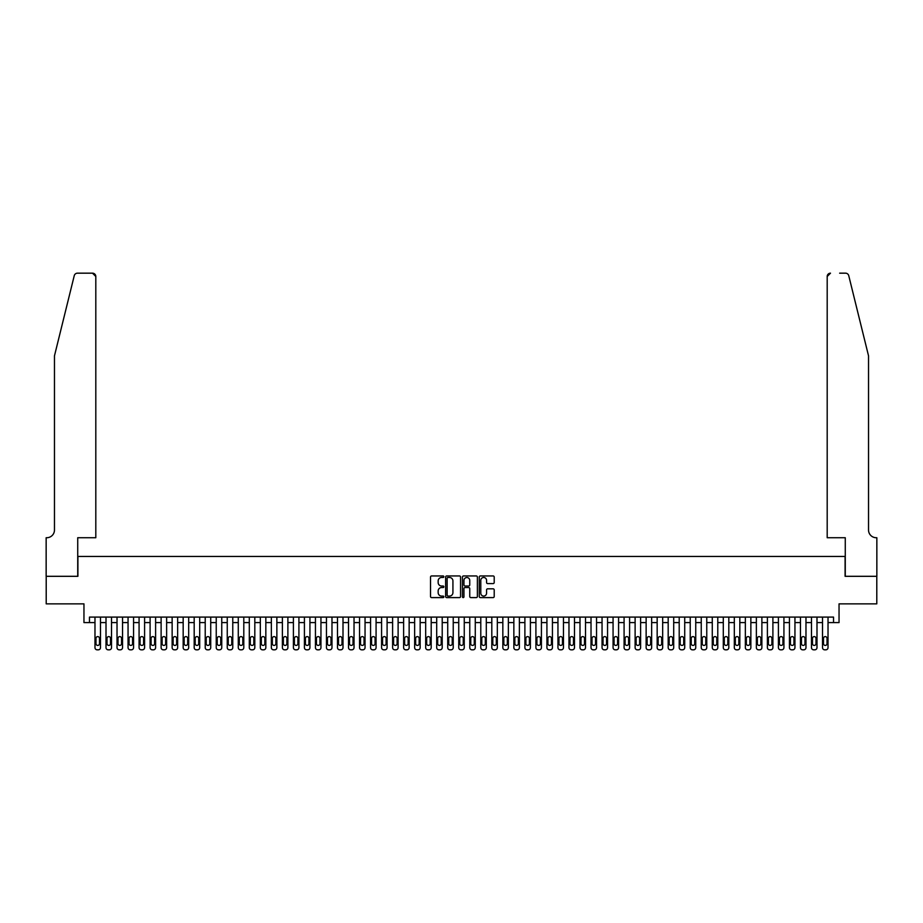 <?xml version="1.0" encoding="UTF-8"?>
<svg xmlns="http://www.w3.org/2000/svg" width="923" height="923" viewBox="0 0 923 923"><rect width="100%" height="100%" fill="white"/><g stroke="black" fill="none" stroke-linecap="round" stroke-linejoin="round"><path stroke-width="1.38" d="M443.859 576.713A0.761 0.761 0 0 0 443.109 575.952L431.606 575.952A1.085 1.085 0 0 0 430.533 577.037L430.533 596.512A1.085 1.085 0 0 0 431.606 597.596L443.109 597.596A0.761 0.761 0 0 0 443.859 596.835A0.761 0.761 0 0 0 443.109 596.085L441.621 596.085A3.461 3.461 0 0 1 438.16 592.624L438.16 590.997A3.461 3.461 0 0 1 441.621 587.536L443.109 587.536A0.761 0.761 0 0 0 443.859 586.774A0.761 0.761 0 0 0 443.109 586.024L441.621 586.024A3.461 3.461 0 0 1 438.16 582.563L438.16 580.936A3.461 3.461 0 0 1 441.621 577.475L443.109 577.475A0.761 0.761 0 0 0 443.859 576.713M493.124 583.59A1.085 1.085 0 0 0 494.209 582.505L494.209 577.037A1.085 1.085 0 0 0 493.124 575.952L480.352 575.952A1.085 1.085 0 0 0 479.268 577.037L479.268 596.512A1.085 1.085 0 0 0 480.352 597.596L493.124 597.596A1.085 1.085 0 0 0 494.209 596.512L494.209 589.912A1.085 1.085 0 0 0 493.124 588.828L487.656 588.828A1.085 1.085 0 0 0 486.571 589.912L486.571 593.189A2.896 2.896 0 0 1 483.675 596.085A2.896 2.896 0 0 1 480.791 593.189L480.791 580.371A2.896 2.896 0 0 1 483.675 577.475A2.896 2.896 0 0 1 486.571 580.371L486.571 582.505A1.085 1.085 0 0 0 487.656 583.59L493.124 583.59M833.527 622.598L839.042 622.598L839.042 603.861L876.792 603.861L876.792 576.31L845.099 576.31L845.099 556.465L77.901 556.465L77.901 576.31L46.208 576.31L46.208 603.861L83.958 603.861L83.958 622.598L94.977 622.598L94.977 647.623A2.204 2.204 0 0 0 97.192 649.827L98.288 649.827A2.204 2.204 0 0 0 100.492 647.623L100.492 622.598L106.007 622.598L106.007 647.623A2.204 2.204 0 0 0 108.21 649.827L109.318 649.827A2.204 2.204 0 0 0 111.521 647.623L111.521 622.598L117.025 622.598L117.025 647.623A2.204 2.204 0 0 0 119.229 649.827L120.336 649.827A2.204 2.204 0 0 0 122.54 647.623L122.54 622.598L128.055 622.598L128.055 647.623A2.204 2.204 0 0 0 130.258 649.827L131.354 649.827A2.204 2.204 0 0 0 133.558 647.623L133.558 622.598L139.073 622.598L139.073 647.623A2.204 2.204 0 0 0 141.277 649.827L142.384 649.827A2.204 2.204 0 0 0 144.588 647.623L144.588 622.598L150.103 622.598L150.103 647.623A2.204 2.204 0 0 0 152.307 649.827L153.403 649.827A2.204 2.204 0 0 0 155.606 647.623L155.606 622.598L161.121 622.598L161.121 647.623A2.204 2.204 0 0 0 163.325 649.827L164.432 649.827A2.204 2.204 0 0 0 166.636 647.623L166.636 622.598L172.139 622.598L172.139 647.623A2.204 2.204 0 0 0 174.343 649.827L175.451 649.827A2.204 2.204 0 0 0 177.654 647.623L177.654 622.598L183.169 622.598L183.169 647.623A2.204 2.204 0 0 0 185.373 649.827L186.469 649.827A2.204 2.204 0 0 0 188.684 647.623L188.684 622.598L194.188 622.598L194.188 647.623A2.204 2.204 0 0 0 196.391 649.827L197.499 649.827A2.204 2.204 0 0 0 199.703 647.623L199.703 622.598L205.218 622.598L205.218 647.623A2.204 2.204 0 0 0 207.421 649.827L208.517 649.827A2.204 2.204 0 0 0 210.721 647.623L210.721 622.598L216.236 622.598L216.236 647.623A2.204 2.204 0 0 0 218.439 649.827L219.547 649.827A2.204 2.204 0 0 0 221.751 647.623L221.751 622.598L227.254 622.598L227.254 647.623A2.204 2.204 0 0 0 229.469 649.827L230.565 649.827A2.204 2.204 0 0 0 232.769 647.623L232.769 622.598L238.284 622.598L238.284 647.623A2.204 2.204 0 0 0 240.488 649.827L241.584 649.827A2.204 2.204 0 0 0 243.799 647.623L243.799 622.598L249.302 622.598L249.302 647.623A2.204 2.204 0 0 0 251.506 649.827L252.614 649.827A2.204 2.204 0 0 0 254.817 647.623L254.817 622.598L260.332 622.598L260.332 647.623A2.204 2.204 0 0 0 262.536 649.827L263.632 649.827A2.204 2.204 0 0 0 265.836 647.623L265.836 622.598L271.35 622.598L271.35 647.623A2.204 2.204 0 0 0 273.554 649.827L274.662 649.827A2.204 2.204 0 0 0 276.865 647.623L276.865 622.598L282.38 622.598L282.38 647.623A2.204 2.204 0 0 0 284.584 649.827L285.68 649.827A2.204 2.204 0 0 0 287.884 647.623L287.884 622.598L293.399 622.598L293.399 647.623A2.204 2.204 0 0 0 295.602 649.827L296.71 649.827A2.204 2.204 0 0 0 298.914 647.623L298.914 622.598L304.417 622.598L304.417 647.623A2.204 2.204 0 0 0 306.621 649.827L307.728 649.827A2.204 2.204 0 0 0 309.932 647.623L309.932 622.598L315.447 622.598L315.447 647.623A2.204 2.204 0 0 0 317.65 649.827L318.747 649.827A2.204 2.204 0 0 0 320.95 647.623L320.95 622.598L326.465 622.598L326.465 647.623A2.204 2.204 0 0 0 328.669 649.827L329.776 649.827A2.204 2.204 0 0 0 331.98 647.623L331.98 622.598L337.495 622.598L337.495 647.623A2.204 2.204 0 0 0 339.699 649.827L340.795 649.827A2.204 2.204 0 0 0 342.998 647.623L342.998 622.598L348.513 622.598L348.513 647.623A2.204 2.204 0 0 0 350.717 649.827L351.825 649.827A2.204 2.204 0 0 0 354.028 647.623L354.028 622.598L359.532 622.598L359.532 647.623A2.204 2.204 0 0 0 361.747 649.827L362.843 649.827A2.204 2.204 0 0 0 365.046 647.623L365.046 622.598L370.561 622.598L370.561 647.623A2.204 2.204 0 0 0 372.765 649.827L373.861 649.827A2.204 2.204 0 0 0 376.076 647.623L376.076 622.598L381.58 622.598L381.58 647.623A2.204 2.204 0 0 0 383.783 649.827L384.891 649.827A2.204 2.204 0 0 0 387.095 647.623L387.095 622.598L392.61 622.598L392.61 647.623A2.204 2.204 0 0 0 394.813 649.827L395.909 649.827A2.204 2.204 0 0 0 398.113 647.623L398.113 622.598L403.628 622.598L403.628 647.623A2.204 2.204 0 0 0 405.832 649.827L406.939 649.827A2.204 2.204 0 0 0 409.143 647.623L409.143 622.598L414.646 622.598L414.646 647.623A2.204 2.204 0 0 0 416.861 649.827L417.957 649.827A2.204 2.204 0 0 0 420.161 647.623L420.161 622.598L425.676 622.598L425.676 647.623A2.204 2.204 0 0 0 427.88 649.827L428.987 649.827A2.204 2.204 0 0 0 431.191 647.623L431.191 622.598L436.694 622.598L436.694 647.623A2.204 2.204 0 0 0 438.898 649.827L440.006 649.827A2.204 2.204 0 0 0 442.209 647.623L442.209 622.598L447.724 622.598L447.724 647.623A2.204 2.204 0 0 0 449.928 649.827L451.024 649.827A2.204 2.204 0 0 0 453.228 647.623L453.228 622.598L458.743 622.598L458.743 647.623A2.204 2.204 0 0 0 460.946 649.827L462.054 649.827A2.204 2.204 0 0 0 464.257 647.623L464.257 622.598L469.772 622.598L469.772 647.623A2.204 2.204 0 0 0 471.976 649.827L473.072 649.827A2.204 2.204 0 0 0 475.276 647.623L475.276 622.598L480.791 622.598L480.791 647.623A2.204 2.204 0 0 0 482.994 649.827L484.102 649.827A2.204 2.204 0 0 0 486.306 647.623L486.306 622.598L491.809 622.598L491.809 647.623A2.204 2.204 0 0 0 494.013 649.827L495.12 649.827A2.204 2.204 0 0 0 497.324 647.623L497.324 622.598L502.839 622.598L502.839 647.623A2.204 2.204 0 0 0 505.043 649.827L506.139 649.827A2.204 2.204 0 0 0 508.354 647.623L508.354 622.598L513.857 622.598L513.857 647.623A2.204 2.204 0 0 0 516.061 649.827L517.168 649.827A2.204 2.204 0 0 0 519.372 647.623L519.372 622.598L524.887 622.598L524.887 647.623A2.204 2.204 0 0 0 527.091 649.827L528.187 649.827A2.204 2.204 0 0 0 530.39 647.623L530.39 622.598L535.905 622.598L535.905 647.623A2.204 2.204 0 0 0 538.109 649.827L539.217 649.827A2.204 2.204 0 0 0 541.42 647.623L541.42 622.598L546.924 622.598L546.924 647.623A2.204 2.204 0 0 0 549.139 649.827L550.235 649.827A2.204 2.204 0 0 0 552.439 647.623L552.439 622.598L557.954 622.598L557.954 647.623A2.204 2.204 0 0 0 560.157 649.827L561.253 649.827A2.204 2.204 0 0 0 563.468 647.623L563.468 622.598L568.972 622.598L568.972 647.623A2.204 2.204 0 0 0 571.175 649.827L572.283 649.827A2.204 2.204 0 0 0 574.487 647.623L574.487 622.598L580.002 622.598L580.002 647.623A2.204 2.204 0 0 0 582.205 649.827L583.301 649.827A2.204 2.204 0 0 0 585.505 647.623L585.505 622.598L591.02 622.598L591.02 647.623A2.204 2.204 0 0 0 593.224 649.827L594.331 649.827A2.204 2.204 0 0 0 596.535 647.623L596.535 622.598L602.05 622.598L602.05 647.623A2.204 2.204 0 0 0 604.253 649.827L605.35 649.827A2.204 2.204 0 0 0 607.553 647.623L607.553 622.598L613.068 622.598L613.068 647.623A2.204 2.204 0 0 0 615.272 649.827L616.379 649.827A2.204 2.204 0 0 0 618.583 647.623L618.583 622.598L624.086 622.598L624.086 647.623A2.204 2.204 0 0 0 626.29 649.827L627.398 649.827A2.204 2.204 0 0 0 629.601 647.623L629.601 622.598L635.116 622.598L635.116 647.623A2.204 2.204 0 0 0 637.32 649.827L638.416 649.827A2.204 2.204 0 0 0 640.62 647.623L640.62 622.598L646.135 622.598L646.135 647.623A2.204 2.204 0 0 0 648.338 649.827L649.446 649.827A2.204 2.204 0 0 0 651.65 647.623L651.65 622.598L657.164 622.598L657.164 647.623A2.204 2.204 0 0 0 659.368 649.827L660.464 649.827A2.204 2.204 0 0 0 662.668 647.623L662.668 622.598L668.183 622.598L668.183 647.623A2.204 2.204 0 0 0 670.386 649.827L671.494 649.827A2.204 2.204 0 0 0 673.698 647.623L673.698 622.598L679.201 622.598L679.201 647.623A2.204 2.204 0 0 0 681.416 649.827L682.512 649.827A2.204 2.204 0 0 0 684.716 647.623L684.716 622.598L690.231 622.598L690.231 647.623A2.204 2.204 0 0 0 692.435 649.827L693.531 649.827A2.204 2.204 0 0 0 695.746 647.623L695.746 622.598L701.249 622.598L701.249 647.623A2.204 2.204 0 0 0 703.453 649.827L704.561 649.827A2.204 2.204 0 0 0 706.764 647.623L706.764 622.598L712.279 622.598L712.279 647.623A2.204 2.204 0 0 0 714.483 649.827L715.579 649.827A2.204 2.204 0 0 0 717.782 647.623L717.782 622.598L723.297 622.598L723.297 647.623A2.204 2.204 0 0 0 725.501 649.827L726.609 649.827A2.204 2.204 0 0 0 728.812 647.623L728.812 622.598L734.316 622.598L734.316 647.623A2.204 2.204 0 0 0 736.531 649.827L737.627 649.827A2.204 2.204 0 0 0 739.831 647.623L739.831 622.598L745.346 622.598L745.346 647.623A2.204 2.204 0 0 0 747.549 649.827L748.657 649.827A2.204 2.204 0 0 0 750.861 647.623L750.861 622.598L756.364 622.598L756.364 647.623A2.204 2.204 0 0 0 758.568 649.827L759.675 649.827A2.204 2.204 0 0 0 761.879 647.623L761.879 622.598L767.394 622.598L767.394 647.623A2.204 2.204 0 0 0 769.597 649.827L770.693 649.827A2.204 2.204 0 0 0 772.897 647.623L772.897 622.598L778.412 622.598L778.412 647.623A2.204 2.204 0 0 0 780.616 649.827L781.723 649.827A2.204 2.204 0 0 0 783.927 647.623L783.927 622.598L789.442 622.598L789.442 647.623A2.204 2.204 0 0 0 791.646 649.827L792.742 649.827A2.204 2.204 0 0 0 794.945 647.623L794.945 622.598L800.46 622.598L800.46 647.623A2.204 2.204 0 0 0 802.664 649.827L803.771 649.827A2.204 2.204 0 0 0 805.975 647.623L805.975 622.598L811.479 622.598L811.479 647.623A2.204 2.204 0 0 0 813.682 649.827L814.79 649.827A2.204 2.204 0 0 0 816.993 647.623L816.993 622.598L822.508 622.598L822.508 647.623A2.204 2.204 0 0 0 824.712 649.827L825.808 649.827A2.204 2.204 0 0 0 828.023 647.623L828.023 622.598L833.527 622.598L833.527 617.095L89.473 617.095L89.473 622.598M460.554 577.037A1.085 1.085 0 0 0 459.469 575.952L446.709 575.952A1.085 1.085 0 0 0 445.624 577.037L445.624 596.512A1.085 1.085 0 0 0 446.709 597.596L459.469 597.596A1.085 1.085 0 0 0 460.554 596.512L460.554 577.037M463.531 575.952L476.291 575.952A1.085 1.085 0 0 1 477.376 577.037L477.376 596.512A1.085 1.085 0 0 1 476.291 597.596L470.834 597.596A1.085 1.085 0 0 1 469.749 596.512L469.749 588.62A1.085 1.085 0 0 0 468.665 587.536L465.042 587.536A1.085 1.085 0 0 0 463.957 588.62L463.957 596.835A0.761 0.761 0 0 1 463.208 597.596A0.761 0.761 0 0 1 462.446 596.835L462.446 577.037A1.085 1.085 0 0 1 463.531 575.952M447.897 577.475A0.761 0.761 0 0 0 447.136 578.225L447.136 595.323A0.761 0.761 0 0 0 447.897 596.085L449.466 596.085A3.461 3.461 0 0 0 452.928 592.624L452.928 580.936A3.461 3.461 0 0 0 449.466 577.475L447.897 577.475M469.749 580.417A2.896 2.896 0 0 0 466.853 577.521A2.896 2.896 0 0 0 463.957 580.417L463.957 584.94A1.085 1.085 0 0 0 465.042 586.024L468.665 586.024A1.085 1.085 0 0 0 469.749 584.94L469.749 580.417M100.492 617.095L100.492 647.623M94.977 617.095L94.977 647.623M99.499 643.654A1.765 1.765 0 0 1 97.734 645.419A1.765 1.765 0 0 1 95.969 643.654L95.969 638.37A1.765 1.765 0 0 1 97.734 636.605A1.765 1.765 0 0 1 99.499 638.37L99.499 643.654M97.192 649.827L98.288 649.827M74.244 275.689C75.086 273.877 75.086 273.877 74.244 275.689L54.469 355.84L54.469 530.01A7.719 7.719 0 0 1 46.761 537.728L46.15 537.728L46.15 576.31L77.728 576.31L77.728 537.728L95.807 537.728L95.807 276.473A3.311 3.311 0 0 0 92.508 273.173L77.451 273.173A3.311 3.311 0 0 0 74.244 275.689M83.358 273.173L92.508 273.173L95.807 276.473L95.807 537.728M54.469 530.01A7.719 7.719 0 0 1 46.761 537.728M862.463 331.265L848.756 275.689C847.914 273.877 847.914 273.877 848.756 275.689L868.531 355.84L868.531 530.01A7.719 7.719 0 0 0 876.239 537.728L876.85 537.728L876.85 576.31L845.272 576.31L845.272 537.728L827.193 537.728L827.193 276.473L827.193 537.728M839.642 273.173L845.549 273.173A3.311 3.311 0 0 1 848.756 275.689M830.492 273.173A3.311 3.311 0 0 0 827.193 276.473L830.492 273.173M868.531 530.01A7.719 7.719 0 0 0 876.239 537.728M111.521 617.095L111.521 647.623M106.007 617.095L106.007 647.623M110.529 643.654A1.765 1.765 0 0 1 108.764 645.419A1.765 1.765 0 0 1 106.999 643.654L106.999 638.37A1.765 1.765 0 0 1 108.764 636.605A1.765 1.765 0 0 1 110.529 638.37L110.529 643.654M108.21 649.827L109.318 649.827M122.54 617.095L122.54 647.623M117.025 617.095L117.025 647.623M121.548 643.654A1.765 1.765 0 0 1 119.782 645.419A1.765 1.765 0 0 1 118.017 643.654L118.017 638.37A1.765 1.765 0 0 1 119.782 636.605A1.765 1.765 0 0 1 121.548 638.37L121.548 643.654M119.229 649.827L120.336 649.827M133.558 617.095L133.558 647.623M128.055 617.095L128.055 647.623M132.566 643.654A1.765 1.765 0 0 1 130.812 645.419A1.765 1.765 0 0 1 129.047 643.654L129.047 638.37A1.765 1.765 0 0 1 130.812 636.605A1.765 1.765 0 0 1 132.566 638.37L132.566 643.654M130.258 649.827L131.354 649.827M144.588 617.095L144.588 647.623M139.073 617.095L139.073 647.623M143.596 643.654A1.765 1.765 0 0 1 141.83 645.419A1.765 1.765 0 0 1 140.065 643.654L140.065 638.37A1.765 1.765 0 0 1 141.83 636.605A1.765 1.765 0 0 1 143.596 638.37L143.596 643.654M141.277 649.827L142.384 649.827M155.606 617.095L155.606 647.623M150.103 617.095L150.103 647.623M154.614 643.654A1.765 1.765 0 0 1 152.849 645.419A1.765 1.765 0 0 1 151.095 643.654L151.095 638.37A1.765 1.765 0 0 1 152.849 636.605A1.765 1.765 0 0 1 154.614 638.37L154.614 643.654M152.307 649.827L153.403 649.827M166.636 617.095L166.636 647.623M161.121 617.095L161.121 647.623M165.644 643.654A1.765 1.765 0 0 1 163.879 645.419A1.765 1.765 0 0 1 162.113 643.654L162.113 638.37A1.765 1.765 0 0 1 163.879 636.605A1.765 1.765 0 0 1 165.644 638.37L165.644 643.654M163.325 649.827L164.432 649.827M177.654 617.095L177.654 647.623M172.139 617.095L172.139 647.623M176.662 643.654A1.765 1.765 0 0 1 174.897 645.419A1.765 1.765 0 0 1 173.132 643.654L173.132 638.37A1.765 1.765 0 0 1 174.897 636.605A1.765 1.765 0 0 1 176.662 638.37L176.662 643.654M174.343 649.827L175.451 649.827M188.684 617.095L188.684 647.623M183.169 617.095L183.169 647.623M187.692 643.654A1.765 1.765 0 0 1 185.927 645.419A1.765 1.765 0 0 1 184.162 643.654L184.162 638.37A1.765 1.765 0 0 1 185.927 636.605A1.765 1.765 0 0 1 187.692 638.37L187.692 643.654M185.373 649.827L186.469 649.827M199.703 617.095L199.703 647.623M194.188 617.095L194.188 647.623M198.71 643.654A1.765 1.765 0 0 1 196.945 645.419A1.765 1.765 0 0 1 195.18 643.654L195.18 638.37A1.765 1.765 0 0 1 196.945 636.605A1.765 1.765 0 0 1 198.71 638.37L198.71 643.654M196.391 649.827L197.499 649.827M210.721 617.095L210.721 647.623M205.218 617.095L205.218 647.623M209.729 643.654A1.765 1.765 0 0 1 207.963 645.419A1.765 1.765 0 0 1 206.21 643.654L206.21 638.37A1.765 1.765 0 0 1 207.963 636.605A1.765 1.765 0 0 1 209.729 638.37L209.729 643.654M207.421 649.827L208.517 649.827M221.751 617.095L221.751 647.623M216.236 617.095L216.236 647.623M220.759 643.654A1.765 1.765 0 0 1 218.993 645.419A1.765 1.765 0 0 1 217.228 643.654L217.228 638.37A1.765 1.765 0 0 1 218.993 636.605A1.765 1.765 0 0 1 220.759 638.37L220.759 643.654M218.439 649.827L219.547 649.827M232.769 617.095L232.769 647.623M227.254 617.095L227.254 647.623M231.777 643.654A1.765 1.765 0 0 1 230.012 645.419A1.765 1.765 0 0 1 228.246 643.654L228.246 638.37A1.765 1.765 0 0 1 230.012 636.605A1.765 1.765 0 0 1 231.777 638.37L231.777 643.654M229.469 649.827L230.565 649.827M243.799 617.095L243.799 647.623M238.284 617.095L238.284 647.623M242.807 643.654A1.765 1.765 0 0 1 241.041 645.419A1.765 1.765 0 0 1 239.276 643.654L239.276 638.37A1.765 1.765 0 0 1 241.041 636.605A1.765 1.765 0 0 1 242.807 638.37L242.807 643.654M240.488 649.827L241.584 649.827M254.817 617.095L254.817 647.623M249.302 617.095L249.302 647.623M253.825 643.654A1.765 1.765 0 0 1 252.06 645.419A1.765 1.765 0 0 1 250.295 643.654L250.295 638.37A1.765 1.765 0 0 1 252.06 636.605A1.765 1.765 0 0 1 253.825 638.37L253.825 643.654M251.506 649.827L252.614 649.827M265.836 617.095L265.836 647.623M260.332 617.095L260.332 647.623M264.843 643.654A1.765 1.765 0 0 1 263.09 645.419A1.765 1.765 0 0 1 261.324 643.654L261.324 638.37A1.765 1.765 0 0 1 263.09 636.605A1.765 1.765 0 0 1 264.843 638.37L264.843 643.654M262.536 649.827L263.632 649.827M276.865 617.095L276.865 647.623M271.35 617.095L271.35 647.623M275.873 643.654A1.765 1.765 0 0 1 274.108 645.419A1.765 1.765 0 0 1 272.343 643.654L272.343 638.37A1.765 1.765 0 0 1 274.108 636.605A1.765 1.765 0 0 1 275.873 638.37L275.873 643.654M273.554 649.827L274.662 649.827M287.884 617.095L287.884 647.623M282.38 617.095L282.38 647.623M286.891 643.654A1.765 1.765 0 0 1 285.126 645.419A1.765 1.765 0 0 1 283.373 643.654L283.373 638.37A1.765 1.765 0 0 1 285.126 636.605A1.765 1.765 0 0 1 286.891 638.37L286.891 643.654M284.584 649.827L285.68 649.827M298.914 617.095L298.914 647.623M293.399 617.095L293.399 647.623M297.921 643.654A1.765 1.765 0 0 1 296.156 645.419A1.765 1.765 0 0 1 294.391 643.654L294.391 638.37A1.765 1.765 0 0 1 296.156 636.605A1.765 1.765 0 0 1 297.921 638.37L297.921 643.654M295.602 649.827L296.71 649.827M309.932 617.095L309.932 647.623M304.417 617.095L304.417 647.623M308.94 643.654A1.765 1.765 0 0 1 307.174 645.419A1.765 1.765 0 0 1 305.409 643.654L305.409 638.37A1.765 1.765 0 0 1 307.174 636.605A1.765 1.765 0 0 1 308.94 638.37L308.94 643.654M306.621 649.827L307.728 649.827M320.95 617.095L320.95 647.623M315.447 617.095L315.447 647.623M319.958 643.654A1.765 1.765 0 0 1 318.204 645.419A1.765 1.765 0 0 1 316.439 643.654L316.439 638.37A1.765 1.765 0 0 1 318.204 636.605A1.765 1.765 0 0 1 319.958 638.37L319.958 643.654M317.65 649.827L318.747 649.827M331.98 617.095L331.98 647.623M326.465 617.095L326.465 647.623M330.988 643.654A1.765 1.765 0 0 1 329.223 645.419A1.765 1.765 0 0 1 327.457 643.654L327.457 638.37A1.765 1.765 0 0 1 329.223 636.605A1.765 1.765 0 0 1 330.988 638.37L330.988 643.654M328.669 649.827L329.776 649.827M342.998 617.095L342.998 647.623M337.495 617.095L337.495 647.623M342.006 643.654A1.765 1.765 0 0 1 340.241 645.419A1.765 1.765 0 0 1 338.487 643.654L338.487 638.37A1.765 1.765 0 0 1 340.241 636.605A1.765 1.765 0 0 1 342.006 638.37L342.006 643.654M339.699 649.827L340.795 649.827M354.028 617.095L354.028 647.623M348.513 617.095L348.513 647.623M353.036 643.654A1.765 1.765 0 0 1 351.271 645.419A1.765 1.765 0 0 1 349.505 643.654L349.505 638.37A1.765 1.765 0 0 1 351.271 636.605A1.765 1.765 0 0 1 353.036 638.37L353.036 643.654M350.717 649.827L351.825 649.827M365.046 617.095L365.046 647.623M359.532 617.095L359.532 647.623M364.054 643.654A1.765 1.765 0 0 1 362.289 645.419A1.765 1.765 0 0 1 360.524 643.654L360.524 638.37A1.765 1.765 0 0 1 362.289 636.605A1.765 1.765 0 0 1 364.054 638.37L364.054 643.654M361.747 649.827L362.843 649.827M376.076 617.095L376.076 647.623M370.561 617.095L370.561 647.623M375.084 643.654A1.765 1.765 0 0 1 373.319 645.419A1.765 1.765 0 0 1 371.554 643.654L371.554 638.37A1.765 1.765 0 0 1 373.319 636.605A1.765 1.765 0 0 1 375.084 638.37L375.084 643.654M372.765 649.827L373.861 649.827M387.095 617.095L387.095 647.623M381.58 617.095L381.58 647.623M386.102 643.654A1.765 1.765 0 0 1 384.337 645.419A1.765 1.765 0 0 1 382.572 643.654L382.572 638.37A1.765 1.765 0 0 1 384.337 636.605A1.765 1.765 0 0 1 386.102 638.37L386.102 643.654M383.783 649.827L384.891 649.827M398.113 617.095L398.113 647.623M392.61 617.095L392.61 647.623M397.121 643.654A1.765 1.765 0 0 1 395.367 645.419A1.765 1.765 0 0 1 393.602 643.654L393.602 638.37A1.765 1.765 0 0 1 395.367 636.605A1.765 1.765 0 0 1 397.121 638.37L397.121 643.654M394.813 649.827L395.909 649.827M409.143 617.095L409.143 647.623M403.628 617.095L403.628 647.623M408.151 643.654A1.765 1.765 0 0 1 406.385 645.419A1.765 1.765 0 0 1 404.62 643.654L404.62 638.37A1.765 1.765 0 0 1 406.385 636.605A1.765 1.765 0 0 1 408.151 638.37L408.151 643.654M405.832 649.827L406.939 649.827M420.161 617.095L420.161 647.623M414.646 617.095L414.646 647.623M419.169 643.654A1.765 1.765 0 0 1 417.404 645.419A1.765 1.765 0 0 1 415.638 643.654L415.638 638.37A1.765 1.765 0 0 1 417.404 636.605A1.765 1.765 0 0 1 419.169 638.37L419.169 643.654M416.861 649.827L417.957 649.827M431.191 617.095L431.191 647.623M425.676 617.095L425.676 647.623M430.199 643.654A1.765 1.765 0 0 1 428.434 645.419A1.765 1.765 0 0 1 426.668 643.654L426.668 638.37A1.765 1.765 0 0 1 428.434 636.605A1.765 1.765 0 0 1 430.199 638.37L430.199 643.654M427.88 649.827L428.987 649.827M442.209 617.095L442.209 647.623M436.694 617.095L436.694 647.623M441.217 643.654A1.765 1.765 0 0 1 439.452 645.419A1.765 1.765 0 0 1 437.687 643.654L437.687 638.37A1.765 1.765 0 0 1 439.452 636.605A1.765 1.765 0 0 1 441.217 638.37L441.217 643.654M438.898 649.827L440.006 649.827M453.228 617.095L453.228 647.623M447.724 617.095L447.724 647.623M452.235 643.654A1.765 1.765 0 0 1 450.482 645.419A1.765 1.765 0 0 1 448.716 643.654L448.716 638.37A1.765 1.765 0 0 1 450.482 636.605A1.765 1.765 0 0 1 452.235 638.37L452.235 643.654M449.928 649.827L451.024 649.827M464.257 617.095L464.257 647.623M458.743 617.095L458.743 647.623M463.265 643.654A1.765 1.765 0 0 1 461.5 645.419A1.765 1.765 0 0 1 459.735 643.654L459.735 638.37A1.765 1.765 0 0 1 461.5 636.605A1.765 1.765 0 0 1 463.265 638.37L463.265 643.654M460.946 649.827L462.054 649.827M475.276 617.095L475.276 647.623M469.772 617.095L469.772 647.623M474.284 643.654A1.765 1.765 0 0 1 472.518 645.419A1.765 1.765 0 0 1 470.765 643.654L470.765 638.37A1.765 1.765 0 0 1 472.518 636.605A1.765 1.765 0 0 1 474.284 638.37L474.284 643.654M471.976 649.827L473.072 649.827M486.306 617.095L486.306 647.623M480.791 617.095L480.791 647.623M485.313 643.654A1.765 1.765 0 0 1 483.548 645.419A1.765 1.765 0 0 1 481.783 643.654L481.783 638.37A1.765 1.765 0 0 1 483.548 636.605A1.765 1.765 0 0 1 485.313 638.37L485.313 643.654M482.994 649.827L484.102 649.827M497.324 617.095L497.324 647.623M491.809 617.095L491.809 647.623M496.332 643.654A1.765 1.765 0 0 1 494.566 645.419A1.765 1.765 0 0 1 492.801 643.654L492.801 638.37A1.765 1.765 0 0 1 494.566 636.605A1.765 1.765 0 0 1 496.332 638.37L496.332 643.654M494.013 649.827L495.12 649.827M508.354 617.095L508.354 647.623M502.839 617.095L502.839 647.623M507.362 643.654A1.765 1.765 0 0 1 505.596 645.419A1.765 1.765 0 0 1 503.831 643.654L503.831 638.37A1.765 1.765 0 0 1 505.596 636.605A1.765 1.765 0 0 1 507.362 638.37L507.362 643.654M505.043 649.827L506.139 649.827M519.372 617.095L519.372 647.623M513.857 617.095L513.857 647.623M518.38 643.654A1.765 1.765 0 0 1 516.615 645.419A1.765 1.765 0 0 1 514.849 643.654L514.849 638.37A1.765 1.765 0 0 1 516.615 636.605A1.765 1.765 0 0 1 518.38 638.37L518.38 643.654M516.061 649.827L517.168 649.827M530.39 617.095L530.39 647.623M524.887 617.095L524.887 647.623M529.398 643.654A1.765 1.765 0 0 1 527.633 645.419A1.765 1.765 0 0 1 525.879 643.654L525.879 638.37A1.765 1.765 0 0 1 527.633 636.605A1.765 1.765 0 0 1 529.398 638.37L529.398 643.654M527.091 649.827L528.187 649.827M541.42 617.095L541.42 647.623M535.905 617.095L535.905 647.623M540.428 643.654A1.765 1.765 0 0 1 538.663 645.419A1.765 1.765 0 0 1 536.898 643.654L536.898 638.37A1.765 1.765 0 0 1 538.663 636.605A1.765 1.765 0 0 1 540.428 638.37L540.428 643.654M538.109 649.827L539.217 649.827M552.439 617.095L552.439 647.623M546.924 617.095L546.924 647.623M551.446 643.654A1.765 1.765 0 0 1 549.681 645.419A1.765 1.765 0 0 1 547.916 643.654L547.916 638.37A1.765 1.765 0 0 1 549.681 636.605A1.765 1.765 0 0 1 551.446 638.37L551.446 643.654M549.139 649.827L550.235 649.827M563.468 617.095L563.468 647.623M557.954 617.095L557.954 647.623M562.476 643.654A1.765 1.765 0 0 1 560.711 645.419A1.765 1.765 0 0 1 558.946 643.654L558.946 638.37A1.765 1.765 0 0 1 560.711 636.605A1.765 1.765 0 0 1 562.476 638.37L562.476 643.654M560.157 649.827L561.253 649.827M574.487 617.095L574.487 647.623M568.972 617.095L568.972 647.623M573.495 643.654A1.765 1.765 0 0 1 571.729 645.419A1.765 1.765 0 0 1 569.964 643.654L569.964 638.37A1.765 1.765 0 0 1 571.729 636.605A1.765 1.765 0 0 1 573.495 638.37L573.495 643.654M571.175 649.827L572.283 649.827M585.505 617.095L585.505 647.623M580.002 617.095L580.002 647.623M584.513 643.654A1.765 1.765 0 0 1 582.759 645.419A1.765 1.765 0 0 1 580.994 643.654L580.994 638.37A1.765 1.765 0 0 1 582.759 636.605A1.765 1.765 0 0 1 584.513 638.37L584.513 643.654M582.205 649.827L583.301 649.827M596.535 617.095L596.535 647.623M591.02 617.095L591.02 647.623M595.543 643.654A1.765 1.765 0 0 1 593.777 645.419A1.765 1.765 0 0 1 592.012 643.654L592.012 638.37A1.765 1.765 0 0 1 593.777 636.605A1.765 1.765 0 0 1 595.543 638.37L595.543 643.654M593.224 649.827L594.331 649.827M607.553 617.095L607.553 647.623M602.05 617.095L602.05 647.623M606.561 643.654A1.765 1.765 0 0 1 604.796 645.419A1.765 1.765 0 0 1 603.042 643.654L603.042 638.37A1.765 1.765 0 0 1 604.796 636.605A1.765 1.765 0 0 1 606.561 638.37L606.561 643.654M604.253 649.827L605.35 649.827M618.583 617.095L618.583 647.623M613.068 617.095L613.068 647.623M617.591 643.654A1.765 1.765 0 0 1 615.826 645.419A1.765 1.765 0 0 1 614.06 643.654L614.06 638.37A1.765 1.765 0 0 1 615.826 636.605A1.765 1.765 0 0 1 617.591 638.37L617.591 643.654M615.272 649.827L616.379 649.827M629.601 617.095L629.601 647.623M624.086 617.095L624.086 647.623M628.609 643.654A1.765 1.765 0 0 1 626.844 645.419A1.765 1.765 0 0 1 625.079 643.654L625.079 638.37A1.765 1.765 0 0 1 626.844 636.605A1.765 1.765 0 0 1 628.609 638.37L628.609 643.654M626.29 649.827L627.398 649.827M640.62 617.095L640.62 647.623M635.116 617.095L635.116 647.623M639.627 643.654A1.765 1.765 0 0 1 637.874 645.419A1.765 1.765 0 0 1 636.109 643.654L636.109 638.37A1.765 1.765 0 0 1 637.874 636.605A1.765 1.765 0 0 1 639.627 638.37L639.627 643.654M637.32 649.827L638.416 649.827M651.65 617.095L651.65 647.623M646.135 617.095L646.135 647.623M650.657 643.654A1.765 1.765 0 0 1 648.892 645.419A1.765 1.765 0 0 1 647.127 643.654L647.127 638.37A1.765 1.765 0 0 1 648.892 636.605A1.765 1.765 0 0 1 650.657 638.37L650.657 643.654M648.338 649.827L649.446 649.827M662.668 617.095L662.668 647.623M657.164 617.095L657.164 647.623M661.676 643.654A1.765 1.765 0 0 1 659.91 645.419A1.765 1.765 0 0 1 658.157 643.654L658.157 638.37A1.765 1.765 0 0 1 659.91 636.605A1.765 1.765 0 0 1 661.676 638.37L661.676 643.654M659.368 649.827L660.464 649.827M673.698 617.095L673.698 647.623M668.183 617.095L668.183 647.623M672.705 643.654A1.765 1.765 0 0 1 670.94 645.419A1.765 1.765 0 0 1 669.175 643.654L669.175 638.37A1.765 1.765 0 0 1 670.94 636.605A1.765 1.765 0 0 1 672.705 638.37L672.705 643.654M670.386 649.827L671.494 649.827M684.716 617.095L684.716 647.623M679.201 617.095L679.201 647.623M683.724 643.654A1.765 1.765 0 0 1 681.959 645.419A1.765 1.765 0 0 1 680.193 643.654L680.193 638.37A1.765 1.765 0 0 1 681.959 636.605A1.765 1.765 0 0 1 683.724 638.37L683.724 643.654M681.416 649.827L682.512 649.827M695.746 617.095L695.746 647.623M690.231 617.095L690.231 647.623M694.754 643.654A1.765 1.765 0 0 1 692.988 645.419A1.765 1.765 0 0 1 691.223 643.654L691.223 638.37A1.765 1.765 0 0 1 692.988 636.605A1.765 1.765 0 0 1 694.754 638.37L694.754 643.654M692.435 649.827L693.531 649.827M706.764 617.095L706.764 647.623M701.249 617.095L701.249 647.623M705.772 643.654A1.765 1.765 0 0 1 704.007 645.419A1.765 1.765 0 0 1 702.241 643.654L702.241 638.37A1.765 1.765 0 0 1 704.007 636.605A1.765 1.765 0 0 1 705.772 638.37L705.772 643.654M703.453 649.827L704.561 649.827M717.782 617.095L717.782 647.623M712.279 617.095L712.279 647.623M716.79 643.654A1.765 1.765 0 0 1 715.037 645.419A1.765 1.765 0 0 1 713.271 643.654L713.271 638.37A1.765 1.765 0 0 1 715.037 636.605A1.765 1.765 0 0 1 716.79 638.37L716.79 643.654M714.483 649.827L715.579 649.827M728.812 617.095L728.812 647.623M723.297 617.095L723.297 647.623M727.82 643.654A1.765 1.765 0 0 1 726.055 645.419A1.765 1.765 0 0 1 724.29 643.654L724.29 638.37A1.765 1.765 0 0 1 726.055 636.605A1.765 1.765 0 0 1 727.82 638.37L727.82 643.654M725.501 649.827L726.609 649.827M739.831 617.095L739.831 647.623M734.316 617.095L734.316 647.623M738.838 643.654A1.765 1.765 0 0 1 737.073 645.419A1.765 1.765 0 0 1 735.308 643.654L735.308 638.37A1.765 1.765 0 0 1 737.073 636.605A1.765 1.765 0 0 1 738.838 638.37L738.838 643.654M736.531 649.827L737.627 649.827M750.861 617.095L750.861 647.623M745.346 617.095L745.346 647.623M749.868 643.654A1.765 1.765 0 0 1 748.103 645.419A1.765 1.765 0 0 1 746.338 643.654L746.338 638.37A1.765 1.765 0 0 1 748.103 636.605A1.765 1.765 0 0 1 749.868 638.37L749.868 643.654M747.549 649.827L748.657 649.827M761.879 617.095L761.879 647.623M756.364 617.095L756.364 647.623M760.887 643.654A1.765 1.765 0 0 1 759.121 645.419A1.765 1.765 0 0 1 757.356 643.654L757.356 638.37A1.765 1.765 0 0 1 759.121 636.605A1.765 1.765 0 0 1 760.887 638.37L760.887 643.654M758.568 649.827L759.675 649.827M772.897 617.095L772.897 647.623M767.394 617.095L767.394 647.623M771.905 643.654A1.765 1.765 0 0 1 770.151 645.419A1.765 1.765 0 0 1 768.386 643.654L768.386 638.37A1.765 1.765 0 0 1 770.151 636.605A1.765 1.765 0 0 1 771.905 638.37L771.905 643.654M769.597 649.827L770.693 649.827M783.927 617.095L783.927 647.623M778.412 617.095L778.412 647.623M782.935 643.654A1.765 1.765 0 0 1 781.17 645.419A1.765 1.765 0 0 1 779.404 643.654L779.404 638.37A1.765 1.765 0 0 1 781.17 636.605A1.765 1.765 0 0 1 782.935 638.37L782.935 643.654M780.616 649.827L781.723 649.827M794.945 617.095L794.945 647.623M789.442 617.095L789.442 647.623M793.953 643.654A1.765 1.765 0 0 1 792.188 645.419A1.765 1.765 0 0 1 790.434 643.654L790.434 638.37A1.765 1.765 0 0 1 792.188 636.605A1.765 1.765 0 0 1 793.953 638.37L793.953 643.654M791.646 649.827L792.742 649.827M805.975 617.095L805.975 647.623M800.46 617.095L800.46 647.623M804.983 643.654A1.765 1.765 0 0 1 803.218 645.419A1.765 1.765 0 0 1 801.452 643.654L801.452 638.37A1.765 1.765 0 0 1 803.218 636.605A1.765 1.765 0 0 1 804.983 638.37L804.983 643.654M802.664 649.827L803.771 649.827M816.993 617.095L816.993 647.623M811.479 617.095L811.479 647.623M816.001 643.654A1.765 1.765 0 0 1 814.236 645.419A1.765 1.765 0 0 1 812.471 643.654L812.471 638.37A1.765 1.765 0 0 1 814.236 636.605A1.765 1.765 0 0 1 816.001 638.37L816.001 643.654M813.682 649.827L814.79 649.827M828.023 617.095L828.023 647.623M822.508 617.095L822.508 647.623M827.031 643.654A1.765 1.765 0 0 1 825.266 645.419A1.765 1.765 0 0 1 823.501 643.654L823.501 638.37A1.765 1.765 0 0 1 825.266 636.605A1.765 1.765 0 0 1 827.031 638.37L827.031 643.654M824.712 649.827L825.808 649.827"/></g></svg>
